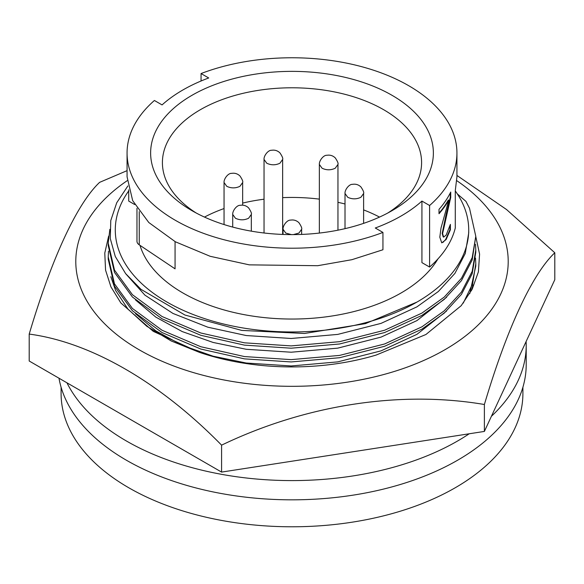 <?xml version="1.0" encoding="UTF-8"?>
<svg xmlns="http://www.w3.org/2000/svg" width="584" height="584" viewBox="0 0 584 584"><rect width="100%" height="100%" fill="white"/><g stroke="black" fill="none" stroke-linecap="round" stroke-linejoin="round"><path stroke-width="0.88" d="M61.094 387.221L61.094 393.47A230.906 133.313 0 0 0 203.633 516.636A230.906 133.313 0 0 0 455.279 487.735A230.906 133.313 0 0 0 522.906 393.47L522.906 387.221M526.111 341.523A234.206 135.218 180 0 1 526.206 345.37A234.206 135.218 180 0 1 491.414 416.29M469.215 433.781A234.206 135.218 180 0 1 126.392 440.986A234.206 135.218 180 0 1 66.948 382.812M58.984 378.213A234.206 135.218 0 0 0 126.392 460.221A234.206 135.218 0 0 0 381.629 489.538A234.206 135.218 0 0 0 526.206 364.613L526.206 345.37M125.94 273.998L144.905 295.139L172.952 313.433L207.838 327.201L246.266 335.544L291.197 338.479L337.734 334.406L381.053 323.375L416.954 306.848L438.365 291.482L454.914 273.407L465.251 253.522L468.718 232.972L468.718 229.943A176.718 102.025 180 0 1 416.954 302.081A176.718 102.025 180 0 1 193.837 314.776A176.718 102.025 180 0 1 128.721 190.917M139.992 245.346A154.329 89.104 0 0 0 245.536 314.907A154.329 89.104 0 0 0 401.128 292.949A154.329 89.104 0 0 0 437.949 258.902M401.128 215.992A154.329 89.104 180 0 1 375.278 228.001L382.943 232.425A164.936 95.221 180 0 1 213.89 236.856A164.936 95.221 180 0 1 127.064 152.986A164.936 95.221 180 0 1 154.402 100.484L162.067 104.908A154.329 89.104 180 0 1 182.872 89.98A154.329 89.104 180 0 1 208.722 77.971L201.057 73.547A164.936 95.221 180 0 1 370.11 69.124A164.936 95.221 180 0 1 456.936 152.986A164.936 95.221 180 0 1 429.598 205.495L421.933 201.071A154.329 89.104 180 0 1 401.128 215.992M391.966 210.7L391.966 210.7A141.372 81.621 0 0 0 391.966 95.272A141.372 81.621 0 0 0 192.034 95.272A141.372 81.621 0 0 0 192.034 210.7A141.372 81.621 0 0 0 391.966 210.7M387.623 213.109A129.59 74.818 0 0 0 421.59 162.607A129.59 74.818 0 0 0 341.589 93.484A129.59 74.818 0 0 0 200.363 109.704A129.59 74.818 0 0 0 162.41 162.607A129.59 74.818 0 0 0 196.377 213.109M379.52 217.087A129.59 74.818 0 0 0 363.613 209.911M345.013 203.991A129.59 74.818 0 0 0 337.953 202.312M319.353 199.129A129.59 74.818 0 0 0 282.641 197.64M264.041 199.21A129.59 74.818 0 0 0 242.652 203.086M224.052 208.554A129.59 74.818 0 0 0 204.48 217.087M135.466 299.906L155.775 317.083L182.237 331.581L213.138 342.458L246.266 349.29L291.197 352.218L337.734 348.144L381.053 337.114L416.954 320.594L446.607 297.271M224.044 182.507C223.723 178.879 228.213 173.017 231.614 173.375C234.761 172.842 237.535 173.696 239.944 175.945C242.272 179.412 243.178 181.602 242.659 182.515L239.929 186.318C235.549 188.391 231.162 188.391 226.774 186.318L224.052 182.515L224.052 224.563M344.998 193.479C344.677 189.844 349.174 183.982 352.575 184.34C355.722 183.807 358.496 184.661 360.897 186.909C363.233 190.377 364.139 192.567 363.613 193.479L360.89 197.282C356.503 199.356 352.123 199.356 347.736 197.282L345.013 193.479L345.013 228.651M232.709 214.445C232.388 210.817 236.878 204.955 240.279 205.305C243.426 204.78 246.2 205.634 248.602 207.882C250.938 211.35 251.843 213.54 251.317 214.452L248.594 218.255C244.214 220.329 239.827 220.321 235.44 218.248L232.717 214.452L232.717 227.081M291.394 234.607L285.751 233.06L283.036 229.264C282.7 225.628 287.197 219.767 290.598 220.117C293.737 219.591 296.519 220.445 298.92 222.694C301.249 226.161 302.154 228.351 301.636 229.264L298.913 233.067L293.329 234.607M264.026 159.425C263.705 155.789 268.202 149.935 271.604 150.285C274.75 149.752 277.524 150.614 279.926 152.862C282.262 156.329 283.167 158.519 282.641 159.432L279.918 163.235C275.531 165.308 271.151 165.301 266.764 163.228L264.041 159.432L264.041 232.994M319.346 164.425C319.025 160.797 323.514 154.935 326.916 155.286C330.062 154.76 332.836 155.614 335.238 157.862C337.574 161.33 338.479 163.52 337.953 164.433L335.231 168.236C330.851 170.309 326.463 170.309 322.076 168.228L319.353 164.433L319.353 233.067M135.466 313.652L155.775 330.829L182.237 345.319L213.138 356.196L246.266 363.029L291.197 365.964L337.734 361.883L381.053 350.853L416.954 334.333L446.607 311.009M109.85 229.344L108.215 243.148L114.479 270.085L132.422 294.708L162.045 316.506L200.838 333.004L244.433 342.823L291.161 345.896L339.567 341.676L384.615 330.23L421.955 313.068L444.227 297.095L461.433 278.312L472.186 257.646L475.785 236.294L469.521 208.291L465.952 201.378L457.301 193.873M455.279 190.917A176.718 102.025 180 0 1 468.718 229.943M127.881 185.938L116.712 202.787L110.77 220.569L110.288 238.601L115.282 256.493L125.589 273.56L141 289.343L184.945 315.031L241.761 330.413L304.505 333.471L365.394 323.653L416.954 302.081M429.598 205.495L429.598 267.056L421.933 262.632L421.933 201.071M128.721 189.822L128.721 201.086L134.7 204.539M127.064 152.986L127.064 176.769L132.685 200.662L148.789 222.511L175.375 241.783L210.189 256.303L249.31 264.859L317.703 265.705L351.875 259.697L382.943 249.755L382.943 232.425M136.97 208.284L136.97 241.302A9.424 5.439 0 0 0 139.255 244.849L175.069 268.852L175.069 241.608M429.598 267.056A164.936 95.221 0 0 0 455.279 228.016L455.279 190.676L456.936 176.769L456.936 152.986M201.057 81.001L201.057 73.547M108.215 243.17L108.215 245.477L114.479 272.392L132.422 297.022L162.045 318.813L200.838 335.311L244.433 345.129L291.161 348.203L339.567 343.983L384.615 332.537L421.955 315.375L444.227 299.402L461.433 280.619L472.186 259.953L475.785 236.301M448.782 200.122A164.936 95.221 180 0 1 439.007 213.729L439.007 209.349A164.936 95.221 0 0 0 450.724 192.056L450.724 197.414L442.599 233.622L443.672 237.089L446.169 235.082L450.3 224.563A164.936 95.221 0 0 0 450.395 224.38L450.395 229.782L446.11 239.549L441.759 242.871L439.81 237.213L441 228.052L448.782 200.122L448.337 200.035A164.462 94.951 0 0 1 439.007 213.131M446.11 239.549L445.672 239.455L442.986 242.397M450.395 229.782L449.943 229.709L445.672 239.455M449.943 225.891L449.943 229.709M442.599 233.622L442.176 233.512L443.241 236.98L443.672 237.089M450.724 197.414L450.271 197.341L446.22 213.89L442.176 233.512M450.271 192.968L450.271 197.341M108.493 251.2L108.215 256.887L114.479 283.824L132.422 308.454L162.045 330.245L200.838 346.743L244.433 356.561L291.161 359.635L339.567 355.415L384.615 343.969L421.955 326.806L444.227 310.834L461.433 292.051L472.186 271.385L475.785 250.032L475.529 244.331M108.215 259.201L114.479 286.131L132.422 310.761L162.045 332.551L200.838 349.057L244.433 358.868L291.161 361.941L339.567 357.722L384.615 346.276L421.955 329.12L444.227 313.148L461.433 294.365L472.186 273.699L475.785 252.339M463.258 303.132L472.646 283.714L475.785 263.771L475.529 258.07M469.77 293.599L475.785 266.078L475.785 263.786M472.996 284.89L471.419 290.671M110.836 276.714L115.617 290.482L127.932 309.067L146.745 326.237L171.163 340.947L199.655 352.444A182.602 105.427 0 0 0 376.176 355.05L425.926 334.501L461.185 305.702L472.222 289.124L478.384 271.859L479.588 254.12L475.785 236.622M456.805 180.69A216.211 124.83 180 0 1 444.884 349.758A216.211 124.83 180 0 1 145.452 353.269A216.211 124.83 180 0 1 127.217 180.675M127.064 170.652L99.616 182.354C77.219 203.393 51.837 257.873 29.2 334.084C90.389 342.188 159.724 382.016 221.584 445.154C305.169 404.997 399.887 390.141 484.384 404.5L484.384 431.43L221.584 472.091L29.2 361.014L29.2 334.084M484.384 404.5C506.781 329.011 532.163 274.13 554.8 252.77L554.8 279.707L484.384 431.43M221.584 472.091L221.584 445.154M554.8 252.77L506.591 209.576L456.936 175.441M199.655 352.444L153.271 331.362L120.859 302.972L110.945 286.89L105.558 270.129L104.777 253.091L108.639 236.162M139.255 244.849L139.255 211.591M446.665 213.985L446.22 213.89M242.652 182.522L242.652 205.167M363.613 193.487L363.613 223.358M251.317 214.452L251.317 231.154M301.636 229.264L301.636 234.418M282.641 159.432L282.641 234.432M337.953 164.433L337.953 230.176M283.036 229.264L283.036 234.447M108.215 256.909L108.215 259.223M475.785 250.04L475.785 252.354"/></g></svg>
